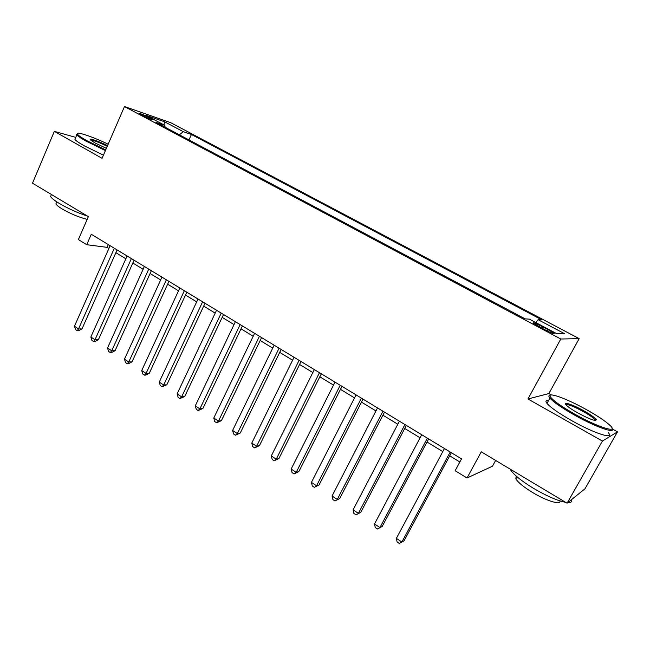 <?xml version="1.0" encoding="UTF-8"?>
<svg xmlns="http://www.w3.org/2000/svg" width="650" height="650" viewBox="0 0 650 650"><rect width="100%" height="100%" fill="white"/><g stroke="black" fill="none" stroke-linecap="round" stroke-linejoin="round"><path stroke-width="0.97" d="M141.789 115.147C148.59 118.544 152.246 120.047 152.782 119.649L150.085 118.016C143.341 114.644 139.693 113.149 139.124 113.531L141.789 115.147M579.166 338.634L170.747 122.712L124.483 106.543L560.796 339.016L579.166 338.634L548.876 393.551L527.954 398.978L602.428 441.058L617.5 431.844L612.284 428.935M551.395 394.964L548.876 393.551M617.5 431.844L584.984 488.792L567.076 503.198L481.26 451.823L467.033 477.994L492.489 466.196L495.641 460.436M75.757 137.386L54.324 131.365L32.5 183.186L88.376 216.629L78.374 239.582L86.726 244.701L107.096 247.349L108.899 248.454M602.428 441.058L567.076 503.198M467.033 477.994L455.146 470.706L461.524 458.884L91.293 234.268L86.726 244.701M548.145 329.704L542.669 326.796C535.795 323.294 532.667 322.067 533.268 323.131L544.627 329.631C551.566 333.174 554.71 334.401 554.06 333.312L548.145 329.704L547.406 331.053M165.067 127.197L164.856 125.393L155.976 122.354L525.127 318.874L529.368 319.134L556.522 333.564L564.387 333.596L538.111 319.678L541.929 319.914L191.417 134.469L183.292 131.69L179.376 134.818M164.856 125.393L145.706 115.213L164.548 121.761L183.292 131.69M527.954 398.978L560.796 339.016M54.324 131.365L102.05 158.332L124.483 106.543M115.871 252.696L125.856 258.765M132.836 263.014L143.106 269.262M150.093 273.512L160.656 279.939M167.643 284.196L178.514 290.81M185.502 295.059L196.682 301.868M203.678 306.118L215.182 313.121M222.178 317.379L234.008 324.577M241.004 328.835L253.183 336.245M260.179 340.494L272.707 348.124M279.695 352.373L292.589 360.222M299.577 364.471L312.845 372.548M319.824 376.797L333.491 385.109M340.462 389.35L354.518 397.906M361.481 402.139L375.952 410.946M382.907 415.179L397.808 424.239M404.747 428.464L420.087 437.799M427.009 442.008L442.804 451.62M449.719 455.829L459.851 461.996M108.314 244.595L107.096 247.349M535.827 322.571L538.111 319.678M188.963 139.921L191.417 134.469M164.548 121.761L164.011 124.946M450.214 452.026L401.887 542.019L396.362 538.379L444.462 448.532M451.376 452.725L404.04 540.824L399.327 543.457L397.126 541.994L396.362 538.379M404.04 540.824L399.327 543.457M574.892 414.196C598.203 427.424 619.377 433.956 609.984 425.376C605.402 421.111 597.553 415.87 586.438 409.638C566.735 398.572 546.788 391.357 550.363 396.809C553.02 400.579 561.202 406.372 574.892 414.196M612.072 428.512C616.102 434.208 595.311 426.887 574.332 414.993C561.706 407.802 553.572 402.179 549.908 398.125L549.217 397.158C548.527 395.964 548.884 395.33 550.29 395.265M577.915 413.002C572.406 409.89 568.571 407.314 566.418 405.283C561.819 400.977 572.439 404.381 583.684 410.727C590.558 414.619 594.742 417.568 596.221 419.559C596.139 421.614 590.038 419.429 577.915 413.002M595.213 420.477L594.734 419.453C592.898 417.471 589.038 414.814 583.148 411.491C573.698 406.404 567.929 404.129 565.825 404.649M571.586 499.566C572.301 501.735 571.033 502.751 567.791 502.621M565.711 502.377C557.294 500.687 546.504 495.974 533.341 488.247C521.154 480.756 513.508 474.557 510.413 469.641L510.136 469.113M559.967 500.914C560.942 505.326 546.195 500.841 532.366 492.375C523.599 486.972 518.099 482.462 515.864 478.855L516.165 476.044M608.384 432.794C615.022 440.123 593.645 433.16 571.301 420.412C558.707 413.197 550.607 407.534 546.991 403.406C545.253 401.196 545.781 400.229 548.6 400.506M108.176 144.202C92.544 136.662 75.668 131.007 77.48 134.095C78.171 135.354 81.226 137.507 86.637 140.571L105.706 149.89M105.406 150.589L85.954 141.082C80.998 138.287 77.959 136.199 76.846 134.834L77.439 133.575M106.372 148.362L94.916 142.894L90.626 140.059C87.839 137.499 98.589 141.066 107.559 145.624M107.266 146.307C98.824 142.22 93.316 140.181 90.756 140.173M87.604 216.174C77.431 212.769 67.982 208.512 59.256 203.418C54.429 200.493 51.545 198.177 50.586 196.479L51.391 194.586M87.173 219.383C78.999 217.303 70.663 213.834 62.164 208.959C58.679 206.838 56.591 205.156 55.908 203.905L56.501 202.507M103.415 155.179L83.988 145.673C79.04 142.87 76.017 140.774 74.904 139.384L75.465 138.076M427.351 438.149L379.933 527.548L374.514 523.973L421.704 434.728M428.642 438.937L382.192 526.451L377.471 529.019L375.302 527.589L374.514 523.973M382.192 526.451L377.471 529.019M404.934 424.548L358.402 513.362L353.08 509.852L399.401 421.192M406.348 425.409L360.758 512.354L356.021 514.849L353.901 513.451L353.08 509.852M360.758 512.354L356.021 514.849M382.947 411.214L337.277 499.436L332.053 495.991L377.52 407.916M384.483 412.141L339.723 498.517L334.977 500.955L332.898 499.582L332.053 495.991M339.723 498.517L334.977 500.955M361.384 398.125L316.542 485.769L311.423 482.398L356.054 394.891M363.025 399.124L319.085 484.933L314.332 487.321L312.293 485.973L311.423 482.398M319.085 484.933L314.332 487.321M340.218 385.287L296.197 472.363L291.168 469.048L334.994 382.119M341.973 386.352L298.829 471.608L296.197 472.363L294.068 473.931L292.061 472.607L291.168 469.048M298.829 471.608L294.068 473.931M319.459 372.694L276.226 459.201L271.286 455.942L314.332 369.582M321.319 373.823L278.939 458.518L276.226 459.201L274.17 460.793L272.204 459.493L271.286 455.942M278.939 458.518L274.17 460.793M299.081 360.327L256.612 446.274L251.769 443.081L294.044 357.273M301.039 361.514L259.407 445.673L256.612 446.274L254.637 447.891L252.704 446.615L251.769 443.081M259.407 445.673L254.637 447.891M279.077 348.197L237.356 433.582L232.602 430.446L274.137 345.191M281.133 349.44L240.232 433.054L237.356 433.582L235.454 435.224L233.561 433.973L232.602 430.446M240.232 433.054L235.454 435.224M259.439 336.277L218.449 421.119L213.777 418.039L254.589 333.336M261.584 337.577L221.398 420.664L218.449 421.119L216.621 422.784L214.752 421.549L213.777 418.039M221.398 420.664L216.621 422.784M240.159 324.577L199.875 408.882L195.284 405.852L235.389 321.685M242.393 325.934L202.898 408.493L199.875 408.882L198.112 410.564L196.276 409.354L195.284 405.852M202.898 408.493L198.112 410.564M221.219 313.089L181.626 396.849L177.117 393.876L216.531 310.245M223.535 314.494L184.714 396.524L181.626 396.849L179.928 398.556L178.132 397.361L177.117 393.876M184.714 396.524L179.928 398.556M202.613 301.803L163.694 385.036L159.258 382.111L198.014 299.008M205.018 303.257L166.847 384.776L163.694 385.036L162.061 386.75L160.29 385.588L159.258 382.111M166.847 384.776L162.061 386.75M184.34 290.713L146.071 373.417L141.716 370.549L179.822 287.974M186.818 292.224L149.289 373.222L146.071 373.417L144.503 375.156L142.764 374.01L141.716 370.549M149.289 373.222L145.795 375.074L144.503 375.156M166.384 279.817L128.757 362.009L124.467 359.182L161.939 277.127M168.935 281.369L132.031 361.863L128.757 362.009L127.246 363.756L125.539 362.627L124.467 359.182M132.031 361.863L128.562 363.699L127.246 363.756M148.736 269.116L111.727 350.789L107.518 348.01L144.373 266.467M151.361 270.709L115.066 350.707L111.727 350.789L110.281 352.552L108.599 351.447L107.518 348.01M115.066 350.707L111.613 352.519L110.281 352.552M131.389 258.586L94.989 339.755L90.854 337.025L127.099 255.986M134.087 260.227L98.377 339.731L94.989 339.755L93.6 341.534L91.942 340.446L90.854 337.025M98.377 339.731L94.957 341.526L93.6 341.534M114.335 248.243L78.528 328.908L74.457 326.219L110.118 245.684M117.106 249.925L81.973 328.933L78.528 328.908L77.196 330.704L75.571 329.631L74.457 326.219M81.973 328.933L78.577 330.712L77.196 330.704M541.913 328.185L542.669 326.796M553.808 333.767L554.06 333.312M546.991 403.406L549.908 398.125M594.734 419.453L594.246 420.306M517.01 476.783L515.864 478.855M595.059 419.9L596.221 419.559M550.363 396.809L549.217 397.158M74.904 139.384L76.846 134.834M56.777 201.866L55.908 203.905M50.586 196.479L51.423 194.513M77.48 134.095L76.586 134.436"/></g></svg>
